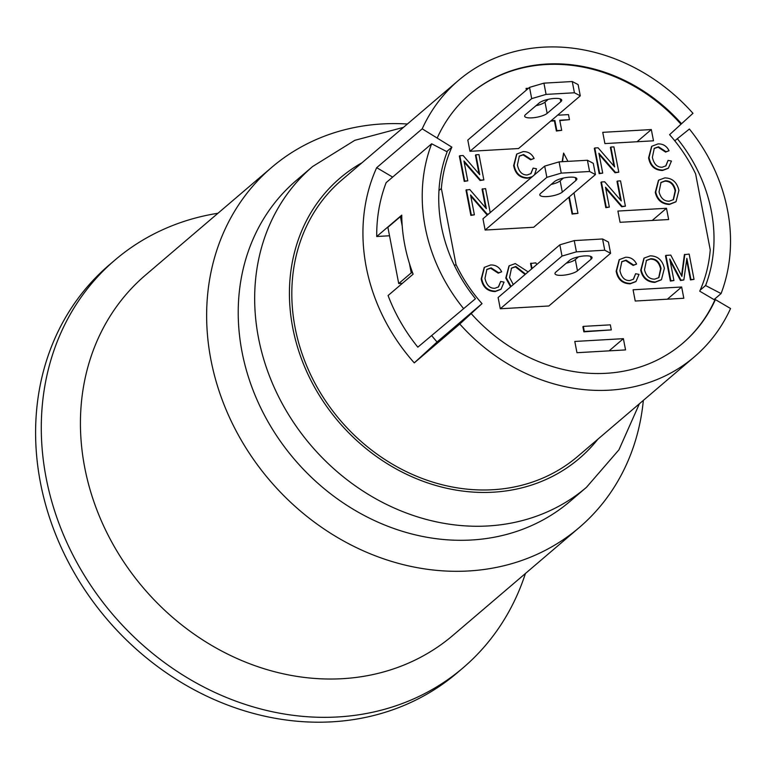 <?xml version="1.0" encoding="UTF-8"?>
<svg xmlns="http://www.w3.org/2000/svg" width="769" height="769" viewBox="0 0 769 769"><rect width="100%" height="100%" fill="white"/><g stroke="black" fill="none" stroke-linecap="round" stroke-linejoin="round"><path stroke-width="1.15" d="M610.596 253.289L548.864 305.985L500.283 308.763L498.12 297.516L559.851 244.821L574.241 240.601L602.579 238.976L608.433 242.043L610.596 253.289L604.742 250.223L576.404 251.848L562.014 256.067L559.851 244.821M566.282 263.181A11.92 3.287 169.1 0 0 575.308 259.566L578.567 256.788M500.283 308.763L562.014 256.067M555.881 272.053L569.541 260.403A11.92 3.287 -10.9 0 1 582.354 256.135A11.92 3.287 -10.9 0 1 592.034 257.528A11.92 3.287 -10.9 0 1 591.13 259.163L577.471 270.813A11.92 3.287 -10.9 0 1 564.657 275.081A11.92 3.287 -10.9 0 1 554.978 273.687A11.92 3.287 -10.9 0 1 555.881 272.053M604.742 250.223L602.579 238.976M574.241 240.601L576.404 251.848M595.437 174.563L533.705 227.259L485.124 230.037L482.961 218.79L544.692 166.104L559.082 161.875L587.42 160.26L593.274 163.316L595.437 174.563L589.583 171.506L561.245 173.121L546.855 177.351L544.692 166.104M551.123 184.454A11.92 3.287 169.1 0 0 560.149 180.85L563.408 178.072M485.124 230.037L546.855 177.351M540.722 193.327L554.382 181.676A11.92 3.287 -10.9 0 1 567.195 177.408A11.92 3.287 -10.9 0 1 576.875 178.802A11.92 3.287 -10.9 0 1 575.971 180.436L562.312 192.096A11.92 3.287 -10.9 0 1 549.499 196.355A11.92 3.287 -10.9 0 1 539.819 194.961A11.92 3.287 -10.9 0 1 540.722 193.327M589.583 171.506L587.42 160.26M559.082 161.875L561.245 173.121M580.278 95.837L518.546 148.532L469.965 151.31L467.802 140.064L529.533 87.378L543.923 83.148L572.261 81.533L578.115 84.59L580.278 95.837L574.424 92.78L546.086 94.395L531.696 98.624L529.533 87.378M535.964 105.728A11.92 3.287 169.1 0 0 544.99 102.123L548.239 99.345M469.965 151.31L531.696 98.624M525.563 114.6L539.213 102.95A11.92 3.287 -10.9 0 1 552.027 98.682A11.92 3.287 -10.9 0 1 561.716 100.076A11.92 3.287 -10.9 0 1 560.812 101.71L547.153 113.37A11.92 3.287 -10.9 0 1 534.34 117.628A11.92 3.287 -10.9 0 1 524.66 116.234A11.92 3.287 -10.9 0 1 525.563 114.6M574.424 92.78L572.261 81.533M543.923 83.148L546.086 94.395M682.449 343.532A163.826 141.659 49.5 0 0 714.853 300.093L715.42 299.602L730.55 308.523A181.695 157.116 -130.5 0 1 694.33 356.874A181.695 157.116 -130.5 0 1 459.785 324.028L414.27 362.872A181.695 157.116 -130.5 0 1 366.217 266.949A181.695 157.116 -130.5 0 1 376.675 167.68L422.2 128.827A181.695 157.116 -130.5 0 1 458.411 80.476A181.695 157.116 -130.5 0 1 692.965 113.322L680.988 124.251A163.826 141.659 49.5 0 0 469.734 94.308M694.33 356.874L577.692 456.43A181.695 157.116 -130.5 0 1 410.598 473.637A181.695 157.116 -130.5 0 1 295.094 327.652A181.695 157.116 -130.5 0 1 341.772 180.023L458.411 80.476M409.435 263.488A166.806 144.236 49.5 0 0 412.588 272.784L411.242 272.87L409.435 263.488A166.806 144.236 49.5 0 1 402.216 226.009L400.409 216.637L387.893 227.316L398.717 283.55L411.242 272.87M389.518 235.766L376.714 236.506L401.745 215.137A166.806 144.236 49.5 0 0 401.764 216.56L400.409 216.637M402.379 283.338L398.717 283.55M401.764 216.56A166.806 144.236 49.5 0 0 402.216 226.009M412.588 272.784A166.806 144.236 49.5 0 0 413.116 274.177L388.076 295.546A166.806 144.236 -130.5 0 0 417.827 347.175L475.453 298.718A148.936 128.788 -130.5 0 1 447.164 151.81L431.659 143.784A166.806 144.236 49.5 0 0 463.351 308.321M438.974 190.51L441.368 188.463L455.988 264.411L454.508 265.68M376.714 236.506A166.806 144.236 -130.5 0 1 386.144 182.638L431.659 143.784M417.827 347.175L475.453 298.718M431.899 335.89A145.956 126.212 49.5 0 0 437.071 342.003L414.27 362.872M376.675 167.68L392.642 177.091M422.2 128.827L451.884 147.148A145.956 126.212 49.5 0 0 441.368 188.463M451.884 147.148L446.702 151.57M455.988 264.411A145.956 126.212 49.5 0 0 482.019 303.64L437.071 342.003M482.019 303.64L459.785 324.028M714.853 300.093L699.723 291.172A145.956 126.212 49.5 0 0 710.248 249.858L695.618 173.909A145.956 126.212 49.5 0 0 669.588 134.681L680.988 124.251M668.655 219.53L620.074 222.308L617.901 211.062L666.483 208.284L668.655 219.53M681.651 287.01L683.814 298.257L635.232 301.035L633.07 289.788L681.651 287.01L667.367 299.199M602.742 132.335L651.324 129.557L653.496 140.804L604.915 143.582L602.742 132.335M526.39 90.06L526.063 88.406L528.486 88.262M625.543 349.914L576.961 352.702L574.799 341.455L623.38 338.668L625.543 349.914M675.797 201.882L669.357 204.458C661.763 204.083 657.062 200.055 655.275 192.375L658.466 180.331M620.602 200.142L617.007 181.446L617.459 181.061L620.535 180.878L625.408 206.188L622.111 206.371L605.511 187.242L609.336 207.101L606.27 207.284L601.396 181.974L604.684 181.792L621.285 200.92L617.459 181.061M625.408 206.188L621.66 206.765L605.741 188.415M609.336 207.101L605.809 207.668L600.935 182.368L601.396 181.974M681.545 275.715L684.381 254.702L689.159 254.068L694.023 279.368L690.937 279.551L686.861 258.374L683.843 279.954L680.959 280.118L669.77 258.98L673.923 280.522L670.828 280.695L665.954 255.395L670.789 255.116L681.882 276.379L684.843 254.308M694.023 279.368L690.475 279.935L686.63 259.97M683.843 279.954L680.498 280.512L670.155 260.941M673.923 280.522L670.376 281.089L665.502 255.779L665.954 255.395M510.616 286.856L505.781 278.051L508.972 266.007M500.821 289.365L495.178 291.547C487.431 291.393 482.778 287.183 481.202 278.936L484.21 267.516M501.667 271.803L498.648 272.774L491.131 267.862L486.892 269.371L484.97 278.33C486.489 285.126 489.766 288.452 494.803 288.298L498.552 286.914L500.677 281.454L504.06 282.117L501.052 289.173L495.64 291.163C487.892 290.999 483.23 286.799 481.663 278.541L484.432 267.324L490.651 264.978C495.649 264.824 499.321 267.103 501.667 271.803L498.197 273.158L490.68 268.246L486.671 269.573M498.322 287.106L500.677 281.454M531.869 177.043L527.63 178.206C519.882 178.052 515.22 173.842 513.654 165.585L516.653 154.175M532.331 176.659L528.082 177.812C520.334 177.658 515.672 173.458 514.105 165.2L516.874 153.983L523.103 151.637C528.101 151.483 531.764 153.752 534.109 158.462L530.639 159.817L523.122 154.905L519.113 156.232M530.764 173.765L533.119 168.103L536.502 168.776L534.493 174.803M479.039 173.871L475.444 155.175L475.896 154.79L478.972 154.617L483.845 179.917L480.548 180.109L463.947 160.971L467.773 180.84L464.697 181.013L459.824 155.713L463.121 155.521L479.721 174.659L475.896 154.79M483.845 179.917L480.096 180.494L464.178 162.144M467.773 180.84L464.245 181.407L459.372 156.097L459.824 155.713M574.001 192.865L577.952 213.378L572.098 214.07L568.858 197.249M562.12 161.701L563.61 153.079L567.935 161.375M485.662 207.861L482.057 189.174L485.585 188.607L490.209 212.6M488.094 214.407L486.71 214.493L470.791 196.143M488.546 214.022L487.162 214.099L470.561 194.97L474.386 214.83L470.859 215.397L465.985 190.087L469.744 189.51L486.344 208.649L482.519 188.78M531.6 268.939L530.552 263.507L535.839 262.844L536.733 264.555M635.771 281.637L630.128 283.819C622.381 283.665 617.718 279.464 616.152 271.207L619.16 259.797M636.607 264.075L633.598 265.045L626.081 260.133L621.842 261.643L619.92 270.611C621.429 277.398 624.707 280.723 629.753 280.57L633.502 279.195L635.627 273.726L639.01 274.389L636.001 281.454L630.59 283.434C622.842 283.28 618.18 279.07 616.603 270.813L619.381 259.595L625.601 257.259C630.599 257.096 634.271 259.374 636.607 264.075L633.147 265.44L625.63 260.518L621.621 261.844M633.271 279.378L635.627 273.726M661.244 279.829L654.813 282.406C647.21 282.021 642.519 277.993 640.731 270.323L643.922 258.278M613.989 166.142L610.394 147.456L610.846 147.062L613.922 146.889L618.795 172.189L615.498 172.381L598.897 153.242L602.723 173.112L599.647 173.285L594.773 147.984L598.071 147.792L614.671 166.931L610.846 147.062M618.795 172.189L615.046 172.765L599.118 154.425M602.723 173.112L599.195 173.679L594.322 148.369L594.773 147.984M668.213 168.296L662.58 170.478C654.823 170.324 650.17 166.114 648.594 157.866L651.603 146.446M669.059 150.734L666.041 151.704L658.524 146.792L654.284 148.302L652.362 157.261C653.881 164.057 657.159 167.382 662.196 167.229L665.944 165.844L668.069 160.385L671.452 161.048L668.444 168.103L663.032 170.093C655.284 169.93 650.622 165.729 649.055 157.472L651.824 146.254L658.043 143.909C663.041 143.755 666.713 146.033 669.059 150.734L665.589 152.089L658.072 147.177L654.063 148.504M665.714 166.037L668.069 160.385M550.671 121.108L554.43 120.896L556.371 131.018L561.687 130.345L559.736 120.224L569.454 119.666L559.813 120.589M611.307 329.901L583.863 331.833L582.883 326.777L583.344 326.383L584.315 331.449L611.307 329.901L610.326 324.845L583.344 326.383M715.42 299.602A163.826 141.659 -130.5 0 1 682.728 343.282A163.826 141.659 -130.5 0 1 471.186 313.589M674.759 140.794L689.399 129.029A166.806 144.236 -130.5 0 1 721.082 293.566L705.586 285.539A148.936 128.788 49.5 0 0 677.287 138.631M700.184 290.153L705.586 285.539M714.016 299.602L721.082 293.566M437.33 137.747A163.826 141.659 -130.5 0 1 470.013 94.068A163.826 141.659 -130.5 0 1 681.555 123.761M554.43 120.896L554.882 120.502L556.833 130.624L561.687 130.345M569.454 119.666L568.483 114.61L558.765 115.167L558.602 114.341M551.133 120.723L554.882 120.502M658.677 277.772L660.59 268.852C659.081 262.364 655.669 259.115 650.343 259.105L646.239 260.576M644.509 269.784L646.46 260.374L650.795 258.72C656.12 258.73 659.533 261.979 661.042 268.468L658.908 277.58L654.698 279.147C649.507 279.205 646.104 276.09 644.509 269.784M650.228 255.846C657.687 255.971 662.407 260.124 664.368 268.314L661.475 279.637L655.265 282.021C647.671 281.637 642.971 277.609 641.183 269.938L644.143 258.076L650.228 255.846M532.052 268.554L531.004 263.123M474.386 214.83L471.32 215.012L466.447 189.703M572.098 214.07L572.549 213.686L569.31 196.864M562.533 161.682L563.61 153.079M577.952 213.378L572.549 213.686M534.109 158.462L531.091 159.433L523.574 154.521L519.335 156.03L517.412 164.989C518.931 171.785 522.209 175.101 527.255 174.957L530.995 173.573L533.119 168.103M525.102 274.485L515.393 266.833L511.289 268.304M513.288 284.568L509.559 277.513L511.51 268.102L515.845 266.449L525.563 274.091M511.068 286.462L506.233 277.657L509.193 265.805L515.278 263.575L528.13 271.899M673.221 199.825L675.134 190.914C673.625 184.425 670.212 181.167 664.887 181.157L660.782 182.628M659.052 191.837L661.004 182.426L665.348 180.773C670.674 180.782 674.086 184.031 675.586 190.52L673.452 199.632L669.241 201.199C664.051 201.267 660.658 198.142 659.052 191.837M664.772 177.899C672.241 178.023 676.951 182.176 678.912 190.366L676.028 201.689L669.818 204.073C662.215 203.689 657.524 199.661 655.736 191.99L658.687 180.138L664.772 177.899M623.38 338.668L609.096 350.856M651.324 129.557L637.049 141.746M666.483 208.284L652.208 220.472M271.755 167.344L145.543 275.062A236.804 204.765 49.5 0 0 143.534 588.112A236.804 204.765 49.5 0 0 453.018 635.3L579.22 527.572A236.804 204.765 -130.5 0 1 269.736 480.394A236.804 204.765 -130.5 0 1 271.755 167.344A236.804 204.765 -130.5 0 1 382.443 123.934A236.804 204.765 -130.5 0 1 407.416 124.001M570.031 501.359A210.889 182.359 -130.5 0 1 294.412 459.333A210.889 182.359 -130.5 0 1 296.209 180.542L312.656 166.498A210.889 182.359 -130.5 0 0 277.465 394.391A210.889 182.359 -130.5 0 0 487.902 525.967A210.889 182.359 -130.5 0 0 586.478 487.306L570.031 501.359M643.336 400.409A236.804 204.765 -130.5 0 1 579.22 527.572M115.004 260.018L109.313 264.872A268.083 231.815 49.5 0 0 64.577 554.574A268.083 231.815 49.5 0 0 332.083 721.822A268.083 231.815 49.5 0 0 457.392 672.683L463.082 667.828A268.083 231.815 -130.5 0 1 112.716 614.412A268.083 231.815 -130.5 0 1 115.004 260.018A268.083 231.815 -130.5 0 1 217.954 213.263M525.419 573.491A268.083 231.815 -130.5 0 1 463.082 667.828M577.471 270.813L575.308 259.566M591.13 259.163L590.592 256.346M562.312 192.096L560.149 180.85M575.971 180.436L575.423 177.62M547.153 113.37L544.99 102.123M560.812 101.71L560.265 98.893M362.026 162.74A184.291 159.356 49.5 0 0 303.169 363.256A184.291 159.356 49.5 0 0 493.237 492.189A184.291 159.356 49.5 0 0 597.946 439.147M586.478 487.306L618.949 449.798L639.395 403.763M403.475 127.366L354.807 140.323L312.656 166.498"/></g></svg>
